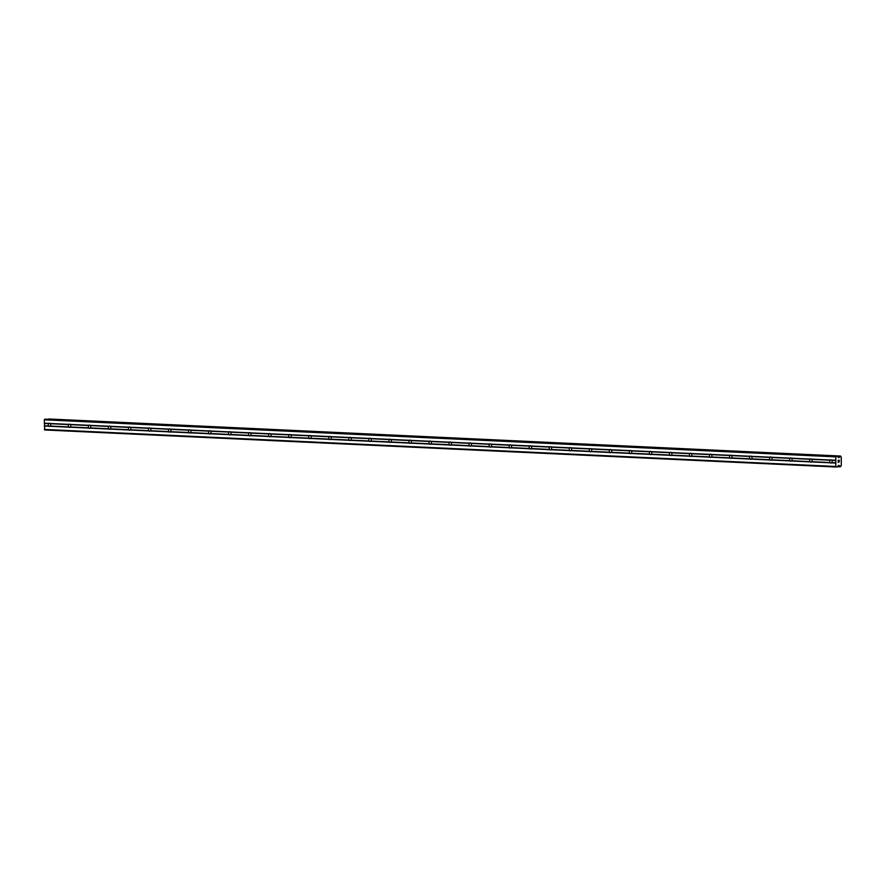 <?xml version="1.0" encoding="UTF-8"?>
<svg xmlns="http://www.w3.org/2000/svg" width="886" height="886" viewBox="0 0 886 886"><rect width="100%" height="100%" fill="white"/><g stroke="black" fill="none" stroke-linecap="round" stroke-linejoin="round"><path stroke-width="1.33" d="M831.389 460.067L831.766 460.299A1.639 1.163 86.8 0 1 831.777 462.625L831.4 462.857A1.639 1.163 86.8 0 1 830.193 462.802L830.138 462.558A1.639 1.163 86.8 0 1 830.127 460.222L830.182 460A1.639 1.163 86.8 0 1 831.389 460.067L835.797 460.266L835.786 456.855L837.148 456.224A0.93 0.653 -87.3 0 1 837.602 456.467L838.577 457.63L839.419 457.143A0.93 0.653 92.7 0 0 839.983 456.279L840.681 456.235A0.93 0.653 92.7 0 0 841.246 457.032L841.279 465.693A0.93 0.653 92.7 0 0 840.714 466.557L840.017 466.59A0.93 0.653 92.7 0 0 839.452 465.792L838.632 465.383L837.647 466.667A0.93 0.653 -87.3 0 1 837.181 466.966L835.819 466.479L835.797 460.266M811.343 459.125L811.731 459.358A1.639 1.163 86.8 0 1 811.742 461.695L811.354 461.927A1.639 1.163 86.8 0 1 810.158 461.872L810.103 461.617A1.639 1.163 86.8 0 1 810.092 459.28L810.147 459.07A1.639 1.163 86.8 0 1 811.343 459.125L830.182 460M791.309 458.184L791.696 458.416A1.639 1.163 86.8 0 1 791.696 460.753L791.32 460.986A1.639 1.163 86.8 0 1 790.113 460.93L790.068 460.676A1.639 1.163 86.8 0 1 790.057 458.339L790.102 458.128A1.639 1.163 86.8 0 1 791.309 458.184L810.147 459.07M771.274 457.242L771.651 457.486A1.639 1.163 86.8 0 1 771.662 459.812L771.285 460.044A1.639 1.163 86.8 0 1 770.078 459.989L770.023 459.734A1.639 1.163 86.8 0 1 770.023 457.409L770.067 457.187A1.639 1.163 86.8 0 1 771.274 457.242L790.102 458.128M751.239 456.312L751.616 456.545A1.639 1.163 86.8 0 1 751.627 458.882L751.25 459.114A1.639 1.163 86.8 0 1 750.043 459.059L749.988 458.804A1.639 1.163 86.8 0 1 749.977 456.467L750.032 456.257A1.639 1.163 86.8 0 1 751.239 456.312L770.067 457.187M731.194 455.371L731.581 455.603A1.639 1.163 86.8 0 1 731.581 457.94L731.205 458.173A1.639 1.163 86.8 0 1 730.009 458.117L729.953 457.863A1.639 1.163 86.8 0 1 729.942 455.526L729.998 455.315A1.639 1.163 86.8 0 1 731.194 455.371L750.032 456.257M711.159 454.429L711.536 454.673A1.639 1.163 86.8 0 1 711.547 456.999L711.17 457.231A1.639 1.163 86.8 0 1 709.963 457.176L709.919 456.921A1.639 1.163 86.8 0 1 709.907 454.596L709.952 454.374A1.639 1.163 86.8 0 1 711.159 454.429L729.998 455.315M691.124 453.499L691.501 453.732A1.639 1.163 86.8 0 1 691.512 456.068L691.135 456.301A1.639 1.163 86.8 0 1 689.928 456.246L689.873 455.991A1.639 1.163 86.8 0 1 689.873 453.654L689.917 453.444A1.639 1.163 86.8 0 1 691.124 453.499L709.952 454.374M671.09 452.558L671.466 452.79A1.639 1.163 86.8 0 1 671.477 455.127L671.101 455.36A1.639 1.163 86.8 0 1 669.894 455.304L669.838 455.05A1.639 1.163 86.8 0 1 669.827 452.713L669.882 452.502A1.639 1.163 86.8 0 1 671.09 452.558L689.917 453.444M651.044 451.616L651.432 451.849A1.639 1.163 86.8 0 1 651.432 454.186L651.055 454.418A1.639 1.163 86.8 0 1 649.859 454.363L649.803 454.108A1.639 1.163 86.8 0 1 649.792 451.782L649.848 451.561A1.639 1.163 86.8 0 1 651.044 451.616L669.882 452.502M631.009 450.686L631.386 450.919A1.639 1.163 86.8 0 1 631.397 453.255L631.02 453.488A1.639 1.163 86.8 0 1 629.813 453.422L629.758 453.178A1.639 1.163 86.8 0 1 629.758 450.841L629.802 450.631A1.639 1.163 86.8 0 1 631.009 450.686L649.848 451.561M610.975 449.745L611.351 449.977A1.639 1.163 86.8 0 1 611.362 452.314L610.986 452.547A1.639 1.163 86.8 0 1 609.778 452.491L609.723 452.237A1.639 1.163 86.8 0 1 609.712 449.9L609.767 449.689A1.639 1.163 86.8 0 1 610.975 449.745L629.802 450.631M590.94 448.803L591.316 449.036A1.639 1.163 86.8 0 1 591.327 451.373L590.951 451.605A1.639 1.163 86.8 0 1 589.744 451.55L589.688 451.295A1.639 1.163 86.8 0 1 589.677 448.958L589.733 448.748A1.639 1.163 86.8 0 1 590.94 448.803L609.767 449.689M570.894 447.873L571.282 448.106A1.639 1.163 86.8 0 1 571.282 450.431L570.905 450.664A1.639 1.163 86.8 0 1 569.709 450.609L569.654 450.365A1.639 1.163 86.8 0 1 569.643 448.028L569.698 447.807A1.639 1.163 86.8 0 1 570.894 447.873L589.733 448.748M550.859 446.932L551.236 447.164A1.639 1.163 86.8 0 1 551.247 449.501L550.87 449.734A1.639 1.163 86.8 0 1 549.663 449.678L549.608 449.423A1.639 1.163 86.8 0 1 549.608 447.087L549.652 446.876A1.639 1.163 86.8 0 1 550.859 446.932L569.698 447.807M530.825 445.99L531.201 446.223A1.639 1.163 86.8 0 1 531.212 448.56L530.836 448.792A1.639 1.163 86.8 0 1 529.629 448.737L529.573 448.482A1.639 1.163 86.8 0 1 529.562 446.145L529.618 445.935A1.639 1.163 86.8 0 1 530.825 445.99L549.652 446.876M510.79 445.049L511.167 445.293A1.639 1.163 86.8 0 1 511.178 447.618L510.79 447.851A1.639 1.163 86.8 0 1 509.594 447.795L509.539 447.541A1.639 1.163 86.8 0 1 509.528 445.215L509.583 444.993A1.639 1.163 86.8 0 1 510.79 445.049L529.618 445.935M490.744 444.119L491.132 444.351A1.639 1.163 86.8 0 1 491.132 446.688L490.755 446.921A1.639 1.163 86.8 0 1 489.559 446.865L489.504 446.61A1.639 1.163 86.8 0 1 489.493 444.274L489.548 444.063A1.639 1.163 86.8 0 1 490.744 444.119L509.583 444.993M470.71 443.177L471.086 443.41A1.639 1.163 86.8 0 1 471.097 445.747L470.721 445.979A1.639 1.163 86.8 0 1 469.514 445.924L469.458 445.669A1.639 1.163 86.8 0 1 469.458 443.332L469.502 443.122A1.639 1.163 86.8 0 1 470.71 443.177L489.548 444.063M450.675 442.236L451.052 442.479A1.639 1.163 86.8 0 1 451.063 444.805L450.686 445.038A1.639 1.163 86.8 0 1 449.479 444.982L449.423 444.728A1.639 1.163 86.8 0 1 449.412 442.402L449.468 442.18A1.639 1.163 86.8 0 1 450.675 442.236L469.502 443.122M430.64 441.306L431.017 441.538A1.639 1.163 86.8 0 1 431.028 443.875L430.64 444.107A1.639 1.163 86.8 0 1 429.444 444.052L429.389 443.797A1.639 1.163 86.8 0 1 429.378 441.461L429.433 441.25A1.639 1.163 86.8 0 1 430.64 441.306L449.468 442.18M410.595 440.364L410.982 440.597A1.639 1.163 86.8 0 1 410.982 442.934L410.606 443.166A1.639 1.163 86.8 0 1 409.398 443.111L409.354 442.856A1.639 1.163 86.8 0 1 409.343 440.519L409.398 440.309A1.639 1.163 86.8 0 1 410.595 440.364L429.433 441.25M390.56 439.423L390.936 439.655A1.639 1.163 86.8 0 1 390.947 441.992L390.571 442.225A1.639 1.163 86.8 0 1 389.364 442.169L389.308 441.915A1.639 1.163 86.8 0 1 389.308 439.589L389.353 439.367A1.639 1.163 86.8 0 1 390.56 439.423L409.398 440.309M370.525 438.492L370.902 438.725A1.639 1.163 86.8 0 1 370.913 441.062L370.536 441.294A1.639 1.163 86.8 0 1 369.329 441.228L369.274 440.984A1.639 1.163 86.8 0 1 369.263 438.648L369.318 438.426A1.639 1.163 86.8 0 1 370.525 438.492L389.353 439.367M350.491 437.551L350.867 437.784A1.639 1.163 86.8 0 1 350.878 440.12L350.491 440.353A1.639 1.163 86.8 0 1 349.294 440.298L349.239 440.043A1.639 1.163 86.8 0 1 349.228 437.706L349.283 437.496A1.639 1.163 86.8 0 1 350.491 437.551L369.318 438.426M330.445 436.61L330.832 436.842A1.639 1.163 86.8 0 1 330.832 439.179L330.456 439.412A1.639 1.163 86.8 0 1 329.249 439.356L329.204 439.102A1.639 1.163 86.8 0 1 329.193 436.765L329.249 436.554A1.639 1.163 86.8 0 1 330.445 436.61L349.283 437.496M310.41 435.679L310.787 435.912A1.639 1.163 86.8 0 1 310.798 438.238L310.421 438.47A1.639 1.163 86.8 0 1 309.214 438.415L309.159 438.171A1.639 1.163 86.8 0 1 309.159 435.834L309.203 435.613A1.639 1.163 86.8 0 1 310.41 435.679L329.249 436.554M290.375 434.738L290.752 434.971A1.639 1.163 86.8 0 1 290.763 437.307L290.386 437.54A1.639 1.163 86.8 0 1 289.179 437.485L289.124 437.23A1.639 1.163 86.8 0 1 289.113 434.893L289.168 434.683A1.639 1.163 86.8 0 1 290.375 434.738L309.203 435.613M270.341 433.797L270.717 434.029A1.639 1.163 86.8 0 1 270.728 436.366L270.341 436.599A1.639 1.163 86.8 0 1 269.145 436.543L269.089 436.289A1.639 1.163 86.8 0 1 269.078 433.952L269.134 433.741A1.639 1.163 86.8 0 1 270.341 433.797L289.168 434.683M250.295 432.855L250.683 433.099A1.639 1.163 86.8 0 1 250.683 435.425L250.306 435.657A1.639 1.163 86.8 0 1 249.099 435.602L249.055 435.347A1.639 1.163 86.8 0 1 249.044 433.021L249.099 432.8A1.639 1.163 86.8 0 1 250.295 432.855L269.134 433.741M230.26 431.925L230.637 432.158A1.639 1.163 86.8 0 1 230.648 434.494L230.271 434.727A1.639 1.163 86.8 0 1 229.064 434.672L229.009 434.417A1.639 1.163 86.8 0 1 229.009 432.08L229.053 431.87A1.639 1.163 86.8 0 1 230.26 431.925L249.099 432.8M210.226 430.984L210.602 431.216A1.639 1.163 86.8 0 1 210.613 433.553L210.237 433.786A1.639 1.163 86.8 0 1 209.03 433.73L208.974 433.475A1.639 1.163 86.8 0 1 208.963 431.139L209.018 430.928A1.639 1.163 86.8 0 1 210.226 430.984L229.053 431.87M190.191 430.042L190.568 430.286A1.639 1.163 86.8 0 1 190.579 432.612L190.191 432.844A1.639 1.163 86.8 0 1 188.995 432.789L188.939 432.534A1.639 1.163 86.8 0 1 188.928 430.208L188.984 429.987A1.639 1.163 86.8 0 1 190.191 430.042L209.018 430.928M170.145 429.112L170.533 429.345A1.639 1.163 86.8 0 1 170.533 431.681L170.156 431.914A1.639 1.163 86.8 0 1 168.949 431.859L168.905 431.604A1.639 1.163 86.8 0 1 168.894 429.267L168.949 429.057A1.639 1.163 86.8 0 1 170.145 429.112L188.984 429.987M150.111 428.171L150.487 428.403A1.639 1.163 86.8 0 1 150.498 430.74L150.122 430.973A1.639 1.163 86.8 0 1 148.914 430.917L148.859 430.662A1.639 1.163 86.8 0 1 148.859 428.326L148.903 428.115A1.639 1.163 86.8 0 1 150.111 428.171L168.949 429.057M130.076 427.229L130.452 427.462A1.639 1.163 86.8 0 1 130.463 429.799L130.087 430.031A1.639 1.163 86.8 0 1 128.88 429.976L128.824 429.721A1.639 1.163 86.8 0 1 128.813 427.395L128.869 427.174A1.639 1.163 86.8 0 1 130.076 427.229L148.903 428.115M110.041 426.299L110.418 426.531A1.639 1.163 86.8 0 1 110.429 428.868L110.041 429.101A1.639 1.163 86.8 0 1 108.845 429.034L108.79 428.791A1.639 1.163 86.8 0 1 108.779 426.454L108.834 426.232A1.639 1.163 86.8 0 1 110.041 426.299L128.869 427.174M89.995 425.358L90.383 425.59A1.639 1.163 86.8 0 1 90.383 427.927L90.007 428.159A1.639 1.163 86.8 0 1 88.799 428.104L88.755 427.849A1.639 1.163 86.8 0 1 88.744 425.513L88.799 425.302A1.639 1.163 86.8 0 1 89.995 425.358L108.834 426.232M69.961 424.416L70.337 424.649A1.639 1.163 86.8 0 1 70.348 426.986L69.972 427.218A1.639 1.163 86.8 0 1 68.765 427.163L68.709 426.908A1.639 1.163 86.8 0 1 68.709 424.571L68.754 424.361A1.639 1.163 86.8 0 1 69.961 424.416L88.799 425.302M49.328 426.487A1.639 1.163 86.8 0 1 48.73 426.221L48.675 425.978A1.639 1.163 86.8 0 1 48.664 423.641L48.719 423.419A1.639 1.163 86.8 0 1 49.926 423.486L50.303 423.718A1.639 1.163 86.8 0 1 50.314 426.044L49.937 426.277A1.639 1.163 86.8 0 1 49.328 426.487M45.762 419.178A0.93 0.653 92.7 0 0 45.707 419.178L44.3 419.809L44.732 429.965L836.207 467.011M837.192 456.224L45.707 419.178A0.93 0.653 92.7 0 0 45.662 419.178L837.148 456.224M48.497 419.3A0.93 0.653 92.7 0 0 48.508 419.222L839.983 456.279M49.051 418.989L840.526 456.035L48.508 419.222M839.241 460.355L839.241 461.196L839.23 460.355M838.234 460.41L838.245 461.252L838.234 460.41M839.319 461.196L839.308 460.233L839.319 461.196M838.167 461.263L838.156 460.299L839.319 460.233M838.167 462.426L839.097 461.96M49.926 423.486L68.754 424.361M44.3 419.809L835.786 456.855M44.311 423.22L48.719 423.419M50.303 423.718L68.709 424.571M50.314 426.044L68.709 426.908M49.937 426.277L68.765 427.163M70.337 424.649L88.744 425.513M70.348 426.986L88.755 427.849M69.972 427.218L88.799 428.104M90.383 425.59L108.779 426.454M90.383 427.927L108.79 428.791M90.007 428.159L108.845 429.034M110.418 426.531L128.813 427.395M110.429 428.868L128.824 429.721M110.041 429.101L128.88 429.976M130.452 427.462L148.859 428.326M130.463 429.799L148.859 430.662M130.087 430.031L148.914 430.917M150.487 428.403L168.894 429.267M150.498 430.74L168.905 431.604M150.122 430.973L168.949 431.859M170.533 429.345L188.928 430.208M170.533 431.681L188.939 432.534M170.156 431.914L188.995 432.789M190.568 430.286L208.963 431.139M190.579 432.612L208.974 433.475M190.191 432.844L209.03 433.73M210.602 431.216L229.009 432.08M210.613 433.553L229.009 434.417M210.237 433.786L229.064 434.672M230.637 432.158L249.044 433.021M230.648 434.494L249.055 435.347M230.271 434.727L249.099 435.602M250.683 433.099L269.078 433.952M250.683 435.425L269.089 436.289M250.306 435.657L269.145 436.543M270.717 434.029L289.113 434.893M270.728 436.366L289.124 437.23M270.341 436.599L289.179 437.485M290.752 434.971L309.159 435.834M290.763 437.307L309.159 438.171M290.386 437.54L309.214 438.415M310.787 435.912L329.193 436.765M310.798 438.238L329.204 439.102M310.421 438.47L329.249 439.356M330.832 436.842L349.228 437.706M330.832 439.179L349.239 440.043M330.456 439.412L349.294 440.298M350.867 437.784L369.263 438.648M350.878 440.12L369.274 440.984M350.491 440.353L369.329 441.228M370.902 438.725L389.308 439.589M370.913 441.062L389.308 441.915M370.536 441.294L389.364 442.169M390.936 439.655L409.343 440.519M390.947 441.992L409.354 442.856M390.571 442.225L409.398 443.111M410.982 440.597L429.378 441.461M410.982 442.934L429.389 443.797M410.606 443.166L429.444 444.052M431.017 441.538L449.412 442.402M431.028 443.875L449.423 444.728M430.64 444.107L449.479 444.982M451.052 442.479L469.458 443.332M451.063 444.805L469.458 445.669M450.686 445.038L469.514 445.924M471.086 443.41L489.493 444.274M471.097 445.747L489.504 446.61M470.721 445.979L489.559 446.865M491.132 444.351L509.528 445.215M491.132 446.688L509.539 447.541M490.755 446.921L509.594 447.795M511.167 445.293L529.562 446.145M511.178 447.618L529.573 448.482M510.79 447.851L529.629 448.737M531.201 446.223L549.608 447.087M531.212 448.56L549.608 449.423M530.836 448.792L549.663 449.678M551.236 447.164L569.643 448.028M551.247 449.501L569.654 450.365M550.87 449.734L569.709 450.609M571.282 448.106L589.677 448.958M571.282 450.431L589.688 451.295M570.905 450.664L589.744 451.55M591.316 449.036L609.712 449.9M591.327 451.373L609.723 452.237M590.951 451.605L609.778 452.491M611.351 449.977L629.758 450.841M611.362 452.314L629.758 453.178M610.986 452.547L629.813 453.422M631.386 450.919L649.792 451.782M631.397 453.255L649.803 454.108M631.02 453.488L649.859 454.363M651.432 451.849L669.827 452.713M651.432 454.186L669.838 455.05M651.055 454.418L669.894 455.304M671.466 452.79L689.873 453.654M671.477 455.127L689.873 455.991M671.101 455.36L689.928 456.246M691.501 453.732L709.907 454.596M691.512 456.068L709.919 456.921M691.135 456.301L709.963 457.176M711.536 454.673L729.942 455.526M711.547 456.999L729.953 457.863M711.17 457.231L730.009 458.117M731.581 455.603L749.977 456.467M731.581 457.94L749.988 458.804M731.205 458.173L750.043 459.059M751.616 456.545L770.023 457.409M751.627 458.882L770.023 459.734M751.25 459.114L770.078 459.989M771.651 457.486L790.057 458.339M771.662 459.812L790.068 460.676M771.285 460.044L790.113 460.93M791.696 458.416L810.092 459.28M791.696 460.753L810.103 461.617M791.32 460.986L810.158 461.872M811.731 459.358L830.127 460.222M811.742 461.695L830.138 462.558M811.354 461.927L830.193 462.802M831.766 460.299L835.952 460.487M831.777 462.625L835.963 462.824M831.4 462.857L835.808 463.068M44.477 423.442L48.664 423.641M44.488 425.778L48.675 425.978M44.688 419.222L836.174 456.279M838.145 457.198L839.33 457.254M838.045 457.076L839.419 457.143M838.267 465.737L839.452 465.792M838.333 465.637L839.363 465.693M44.333 429.422L835.819 466.479M44.322 426.022L48.73 426.221M838.311 457.42L839.186 457.464M48.664 419L840.149 456.057M837.635 466.678L840.161 466.789L837.635 466.678M837.757 466.49L840.017 466.59M838.466 465.46L839.208 465.493"/></g></svg>
